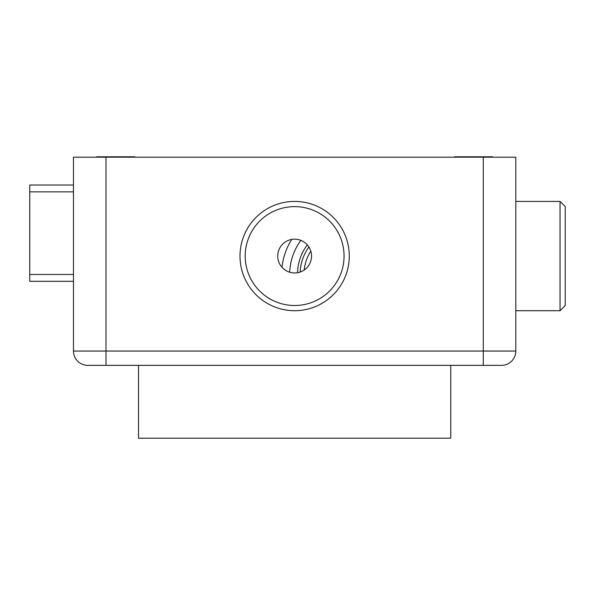 <?xml version="1.0" encoding="UTF-8"?>
<svg xmlns="http://www.w3.org/2000/svg" width="595" height="595" viewBox="0 0 595 595"><rect width="100%" height="100%" fill="white"/><g stroke="black" fill="none" stroke-linecap="round" stroke-linejoin="round"><path stroke-width="0.89" d="M483.289 365.352L87.777 365.352A14.31 14.31 0 0 1 73.468 351.043L73.468 157.192L105.992 157.192L105.992 351.043L515.813 351.043A14.31 14.31 0 0 1 501.503 365.352L483.289 365.352L483.289 157.192L105.992 157.192M515.813 351.043A14.31 14.31 0 0 1 501.503 365.352A14.31 14.31 0 0 0 515.813 351.043L515.813 157.192L483.289 157.192M282 267.296A65.048 65.048 0 0 1 291.766 239.413M300.892 240.365A56.986 56.986 0 0 0 289.728 272.242M297.522 272.718A49.177 49.177 0 0 1 307.28 244.85M310.813 251.157A42.676 42.676 0 0 0 304.224 269.989A42.676 42.676 0 0 1 310.813 251.157M308.917 247.022A46.574 46.574 0 0 0 300.155 272.041M565.25 206.629L565.25 305.503L560.044 310.709L560.044 201.422L565.25 206.629M294.637 305.503A49.437 49.437 0 0 0 344.074 256.066A49.437 49.437 0 0 0 294.637 206.629A49.437 49.437 0 0 0 245.2 256.066A49.437 49.437 0 0 0 294.637 305.503M294.637 201.422A54.643 54.643 0 0 1 349.28 256.066A54.643 54.643 0 0 1 294.637 310.709A54.643 54.643 0 0 1 239.993 256.066A54.643 54.643 0 0 1 294.637 201.422M294.637 239.16A16.905 16.905 0 0 0 277.731 256.066A16.905 16.905 0 0 0 294.637 272.971A16.905 16.905 0 0 0 311.542 256.066A16.905 16.905 0 0 0 294.637 239.16M294.637 365.352L450.757 365.352L450.757 438.21L138.516 438.21L138.516 365.352L294.637 365.352M134.872 157.192L134.872 156.79L96.621 156.79L96.621 157.192M492.653 157.192L492.653 156.79L454.402 156.79L454.402 157.192M73.468 281.309L29.75 281.309L29.75 274.474L73.468 274.474M29.75 274.474L29.75 191.865L73.468 191.865M29.75 191.865L29.75 185.03L73.468 185.03M105.992 365.352L105.992 351.043L73.468 351.043A14.31 14.31 0 0 0 87.777 365.352M515.813 201.422L560.044 201.422M515.813 310.709L560.044 310.709"/></g></svg>
